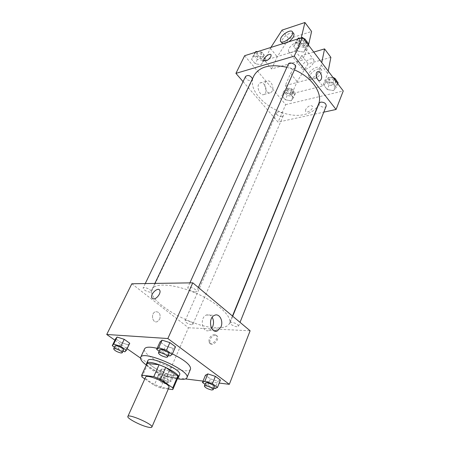 <?xml version="1.0" encoding="UTF-8"?>
<svg xmlns="http://www.w3.org/2000/svg" width="450" height="450" viewBox="0 0 450 450"><rect width="100%" height="100%" fill="white"/><g stroke="black" fill="none" stroke-linecap="round" stroke-linejoin="round"><path stroke-width="0.34" stroke-dasharray="2.25 1.69" d="M168.941 387.478C168.621 388.114 167.484 388.305 165.527 388.041C158.377 387.231 144.045 379.457 145.586 377.179M144.804 378.923L154.181 385.279L160.549 387.894L168.289 388.986M141.947 376.988L147.201 365.406L159.261 373.793L154.181 385.279M160.549 387.894L165.578 376.38L177.677 377.865L172.659 389.599M165.578 376.38L159.261 373.793M147.201 365.406L146.891 363.729M177.992 377.443L177.677 377.865M146.509 364.567C146.964 365.884 148.556 367.498 151.279 369.405C159.097 374.991 174.324 380.171 177.632 378.293M179.612 374.692C179.139 375.643 177.542 375.964 174.825 375.654C167.372 374.389 159.953 371.357 152.556 366.559C148.961 363.999 147.386 362.042 147.836 360.681M177.418 378.787C168.058 377.061 153.877 370.806 146.289 365.057M190.541 369.09C189.821 370.558 187.447 371.076 183.414 370.648C169.059 369.444 141.351 354.032 144.602 348.829M157.14 348.334L172.384 353.891M114.441 347.203L117.804 349.532L121.157 342.568L115.644 338.704L121.157 342.568L128.154 344.824L129.741 343.232L128.154 344.824L124.83 351.821M159.165 351.214L162.315 353.492L165.656 346.016L160.048 341.904L165.656 346.016L173.329 348.446L175.506 346.781L173.329 348.446L170.016 355.967M114.919 340.2L127.136 348.733M140.501 358.071L167.153 376.689L185.484 378.939M203.034 381.094L219.206 383.074M162.225 368.803L160.408 370.074L165.381 373.562L172.181 375.812L174.105 374.597L169.121 371.07L162.225 368.803L160.408 370.074L165.381 373.562L172.181 375.812L174.105 374.597L169.121 371.07L162.225 368.803L159.199 375.649L157.404 376.864L162.422 380.329L169.245 382.613L171.146 381.454L166.118 377.949L159.199 375.649M205.042 384.351L207.534 386.145L210.459 378.9L205.436 375.216L210.459 378.9L217.879 381.319L220.393 380.076L217.879 381.319L214.982 388.603M131.828 283.77L188.466 327.769L167.153 376.689M159.711 319.224C160.864 314.123 159.424 311.631 155.402 311.749C150.458 313.363 152.438 323.73 157.286 321.654L159.711 319.224C160.864 314.123 159.429 311.631 155.402 311.749C150.463 313.363 152.443 323.73 157.286 321.654L159.711 319.224M216.208 327.786C191.053 327.358 145.637 300.628 152.123 289.204C154.952 282.493 175.41 284.074 196.476 293.417C217.581 302.676 232.543 316.716 229.5 323.331C227.947 326.604 223.521 328.095 216.208 327.786M188.466 327.769L250.116 330.784M195.143 292.112C190.845 291.358 188.381 289.873 187.751 287.662C188.421 285.564 197.634 289.659 196.526 291.566L195.143 292.112M150.176 292.213C146.154 291.442 143.803 290.031 143.128 287.966C143.758 286.144 152.319 290.154 151.29 291.786L150.176 292.213M191.649 324.714C187.875 323.949 185.67 322.673 185.051 320.884C185.552 319.207 193.77 322.808 192.881 324.315L191.649 324.714M231.542 322.234L230.051 322.734C229.118 324.478 237.949 328.129 238.489 326.216C237.887 324.315 235.569 322.982 231.542 322.234M215.567 335.07C211.32 336.229 209.441 338.901 209.936 343.097C211.759 347.237 219.639 340.082 217.44 336.268L215.567 335.07M214.667 334.356C210.42 335.514 208.536 338.192 209.025 342.388C210.842 346.528 218.728 339.362 216.54 335.554L214.667 334.356M159.823 290.481L159.823 290.481C161.179 293.051 156.651 299.177 153.551 298.941M211.674 328.444L209.199 330.429C202.202 333.664 199.26 317.548 206.398 315.028C208.682 314.235 210.606 314.994 212.175 317.312M318.471 104.265C316.187 109.451 311.603 112.832 304.718 114.407C280.733 120.786 244.249 93.909 253.901 75.786M286.875 67.281L294.429 69.891M319.146 103.247C317.824 106.037 325.254 108.934 326.233 106.009M252.478 78.767L252.354 79.723L251.162 80.634C247.506 80.601 245.649 79.183 245.599 76.393M281.987 116.702C278.55 116.623 276.784 115.358 276.677 112.894C277.622 110.295 284.546 113.31 283.281 115.774L281.987 116.702M295.493 67.483L294.041 68.619C290.188 68.67 288.253 67.207 288.248 64.237M243.062 81.63L278.066 122.108L314.443 114.182M314.73 114.12L323.792 112.146M265.556 92.756C267.722 88.594 263.391 80.871 260.032 82.991C255.482 85.106 259.768 97.054 264.099 94.404L265.556 92.756M244.654 55.71L285.677 104.647L278.066 122.108M272.301 91.007L270.849 92.666C266.535 95.321 262.238 83.267 266.777 81.141C270.124 79.02 274.455 86.816 272.301 91.007M263.987 60.694C266.175 61.453 268.47 60.12 270.861 56.694L271.108 55.057M305.679 109.513L305.544 111.195C306.473 114.069 313.836 108.968 312.553 106.324C310.466 104.867 308.177 105.924 305.679 109.513C308.177 105.924 310.466 104.861 312.553 106.324C313.836 108.968 306.473 114.064 305.539 111.195L305.679 109.513M285.677 104.647L343.26 90.956M261.191 64.749L263.492 61.284L259.791 56.79L253.789 55.817L251.561 59.327L255.263 63.759L261.191 64.749L263.492 61.284L259.791 56.79L253.789 55.817L251.561 59.327L255.263 63.759L261.191 64.749L263.256 60.401L265.562 56.919L261.889 52.419L257.366 51.694M303.789 52.093L306.574 48.336L302.895 43.515L296.426 42.525L293.721 46.344L297.405 51.092L303.789 52.093L306.574 48.336L302.895 43.515L296.426 42.525L293.721 46.344L297.405 51.092L303.789 52.093L305.786 47.559L308.571 43.779M333.439 90.608L336.341 87.317L332.966 82.901L326.689 81.838L323.859 85.179L327.24 89.533L333.439 90.608L336.341 87.317L332.966 82.901L326.689 81.838L323.859 85.179L327.24 89.533L333.439 90.608L335.228 86.108L338.13 82.794M291.066 100.817L293.496 97.768L290.093 93.628L284.254 92.593L281.886 95.681L285.289 99.771L291.066 100.817L293.496 97.768L290.093 93.628L284.254 92.593L281.886 95.681L285.289 99.771L291.066 100.817L292.928 96.502L295.363 93.431L291.983 89.291L286.161 88.267L283.787 91.378L287.173 95.473L292.928 96.502M270.866 47.436L264.583 60.401L271.609 68.957L302.445 60.086L295.453 51.098L301.241 37.851M264.583 60.401L295.453 51.098M313.751 52.071L301.77 55.586L290.627 73.491L285.255 85.596L316.024 77.535L322.622 86.012L327.713 73.558L328.196 71.1M285.255 85.596L291.892 93.679L322.622 86.012M292.286 52.284C290.301 52.836 289.069 52.549 288.585 51.424C286.723 47.346 299.424 38.284 300.735 42.795C300.639 46.592 297.821 49.753 292.286 52.284M271.609 68.957L277.234 56.818L288.737 38.767L311.597 31.466M308.486 45.129L307.929 47.576L302.445 60.086M305.646 69.356C311.147 66.966 313.909 63.855 313.92 60.019C313.391 58.837 312.114 58.517 310.095 59.046C304.622 61.464 301.894 64.575 301.911 68.377C302.423 69.525 303.666 69.851 305.646 69.356M316.024 77.535L321.244 65.064L321.75 62.612M308.644 74.008L308.385 76.618C309.769 81.242 322.324 72.636 320.327 68.389C319.303 64.901 310.461 69.204 308.644 74.008M330.874 57.364L308.109 63.765L297.141 81.602L291.892 93.679M309.921 75.639L309.668 78.249C311.062 82.879 323.601 74.301 321.593 70.043C320.563 66.549 311.726 70.83 309.921 75.639M293.372 33.171L290.188 33.154C286.582 34.582 283.888 36.911 282.105 40.129L281.728 42.705M282.774 43.678C284.293 44.066 286.296 43.431 288.776 41.782M270.343 48.24L277.234 56.818M282.037 30.122L288.737 38.767M301.77 55.586L308.109 63.765M290.627 73.491L297.141 81.602M301.072 38.571L307.929 47.576M321.244 65.064L327.713 73.558M207.534 386.145L213.784 388.209M214.352 386.792L212.861 387.067C208.749 386.055 206.314 384.733 205.554 383.096M210.459 378.9L217.879 381.319M162.315 353.492L168.322 355.421M168.992 353.914L167.648 354.246C163.249 353.216 160.627 351.743 159.789 349.83M165.656 346.016L173.329 348.446M167.141 381.156C163.282 380.166 160.959 378.9 160.172 377.353C160.515 376.003 169.093 379.766 168.339 380.936L167.141 381.156M160.408 370.074L157.404 376.864M165.381 373.562L162.422 380.329M172.181 375.812L169.245 382.613M174.105 374.597L171.146 381.454M169.121 371.07L166.118 377.949M165.949 383.895C162.09 382.894 159.761 381.628 158.963 380.098C159.3 378.765 167.889 382.539 167.147 383.687L165.949 383.895M117.804 349.532L122.962 351.214M123.57 349.948L122.501 350.207C118.395 349.194 115.903 347.794 115.02 345.999M121.157 342.568L128.154 344.824M333.557 78.171L328.522 77.332L325.693 80.696L329.051 85.05L335.228 86.108M333.821 84.268C330.266 84.319 328.466 83.025 328.427 80.381C329.434 77.4 336.713 80.218 335.374 83.07L333.821 84.268M328.522 77.332L326.689 81.838M325.693 80.696L323.859 85.179M329.051 85.05L327.24 89.533M337.764 83.711L336.341 87.317M334.412 79.296L332.966 82.901M336.15 80.179L336.088 81.276L334.536 82.474C330.986 82.536 329.186 81.242 329.152 78.593C329.794 77.417 331.093 77.051 333.045 77.49M297.804 38.936L295.762 41.822L299.424 46.575L305.786 47.559M303.66 38.773L300.049 38.227M304.251 45.551C300.448 45.669 298.569 44.218 298.609 41.192C299.841 37.98 307.266 41.304 305.702 44.37L304.251 45.551M298.086 38.846L296.426 42.525M295.762 41.822L293.721 46.344M299.424 46.575L297.405 51.092M308.166 44.708L306.574 48.336M304.509 39.887L302.895 43.515M306.574 41.141L306.501 42.564L305.049 43.751C301.252 43.869 299.374 42.418 299.419 39.392C300.099 38.211 301.376 37.828 303.261 38.244M291.51 94.776C288.118 94.759 286.391 93.493 286.329 90.979C287.314 88.307 294.098 91.266 292.804 93.802L291.51 94.776M286.161 88.267L284.254 92.593M283.787 91.378L281.886 95.681M287.173 95.473L285.289 99.771M295.363 93.431L293.496 97.768M291.983 89.291L290.093 93.628M292.252 93.06C288.866 93.043 287.139 91.783 287.083 89.263C288.067 86.586 294.846 89.539 293.552 92.081L292.252 93.06M255.358 52.329L253.671 54.99L257.344 59.428L263.256 60.401M261.714 58.528C258.103 58.551 256.298 57.144 256.298 54.298C257.479 51.446 264.403 54.877 262.907 57.578L261.714 58.528M255.504 52.284L253.789 55.817M253.671 54.99L251.561 59.327M257.344 59.428L255.263 63.759M265.562 56.919L263.492 61.284M261.889 52.419L259.791 56.79M262.541 56.796C258.93 56.829 257.13 55.423 257.136 52.571C258.317 49.714 265.23 53.139 263.734 55.839L262.541 56.796M209.025 342.388L209.936 343.097M216.54 335.554L217.44 336.268M209.199 330.429L213.919 330.671M206.398 315.028L214.627 315.276M154.884 283.416L152.123 289.204M232.47 316.024L229.5 323.331M238.489 326.216L240.03 322.346M230.051 322.734L232.701 316.215M145.26 283.562L143.128 287.966M252.354 79.723L151.29 291.786M276.677 112.894L185.051 320.884M283.281 115.774L192.881 324.315M189.9 282.876L187.751 287.662M198.338 287.471L196.526 291.566M264.099 94.404L270.849 92.666M260.032 82.991L266.777 81.141M288.585 51.424L301.911 68.377M300.735 42.795L313.92 60.019M321.593 70.043L320.327 68.389M309.668 78.249L308.385 76.618M280.339 40.939L280.941 41.704M160.172 377.353L158.963 380.098M168.339 380.936L167.147 383.687M329.152 78.593L328.427 80.381M336.088 81.276L335.374 83.07M299.419 39.392L298.609 41.192M306.501 42.564L305.702 44.37M287.083 89.263L286.329 90.979M293.552 92.081L292.804 93.802M257.136 52.571L256.298 54.298M263.734 55.839L262.907 57.578"/><path stroke-width="0.67" d="M148.539 427.241C141.39 425.942 126.534 418.241 127.856 416.481C128.424 413.438 153.737 424.603 151.875 427.072C151.611 427.579 150.502 427.635 148.539 427.241M127.856 416.481L145.586 377.179C146.503 373.427 171.096 384.272 168.941 387.478L151.875 427.072M141.598 375.373L147.066 363.465L159.097 364.742L165.679 367.425L177.806 376.02L172.744 387.838L160.436 379.35L153.799 376.633L141.761 375.126L141.947 376.988L144.804 378.923M168.289 388.986L172.659 389.599L172.963 389.205L172.744 387.838M177.806 376.02L177.992 377.443L172.963 389.205M177.632 378.293L178.369 377.601C181.463 372.926 147.893 358.116 146.526 363.561L146.509 364.567M146.526 363.561L147.836 360.681C149.231 355.168 182.734 369.945 179.612 374.692L178.369 377.601M165.679 367.425L160.436 379.35M147.066 363.465L141.761 375.126M159.097 364.742L153.799 376.633M146.289 365.057C141.902 361.733 140.023 359.173 140.653 357.384C142.622 349.352 191.486 370.901 186.885 377.769C186.188 379.181 183.825 379.642 179.792 379.164L177.418 378.787M140.653 357.384L144.602 348.829C145.761 346.821 149.94 346.652 157.14 348.334M172.384 353.891C184.939 360.197 190.991 365.259 190.541 369.09L186.885 377.769M122.962 351.214L124.83 351.821L126.394 350.291L129.741 343.232L124.211 339.322L117.107 337.05L115.644 338.704L112.247 345.69L114.441 347.203M168.322 355.421L170.016 355.967L172.176 354.369L175.506 346.781L169.886 342.613L162.096 340.161L160.048 341.904L156.656 349.408L159.165 351.214M219.206 383.074L229.326 384.317L167.856 338.535L106.74 334.485L114.919 340.2M127.136 348.733L140.501 358.071M185.484 378.939L203.034 381.094M213.784 388.209L214.982 388.603L217.479 387.428L220.393 380.076L215.364 376.346L207.833 373.905L205.436 375.216L202.466 382.489L205.042 384.351M229.326 384.317L250.116 330.784L192.786 282.831L131.828 283.77L106.74 334.485M192.786 282.831L167.856 338.535M220.961 326.97L217.451 330.851C210.459 334.125 207.495 317.829 214.627 315.276C219.347 312.998 223.656 321.047 220.961 326.97M153.551 298.941L151.83 297.855C149.951 294.126 158.316 286.403 159.823 290.481C161.179 293.051 156.651 299.171 153.551 298.941L151.83 297.855C149.951 294.131 158.321 286.403 159.823 290.481M212.175 317.312C213.761 320.175 213.941 323.269 212.715 326.593L211.674 328.444M154.884 283.416L253.901 75.786C259.296 66.538 270.287 63.709 286.875 67.281M294.429 69.891C312.21 77.248 323.263 93.831 318.471 104.265L232.47 316.024M240.03 322.346L326.233 106.009C326.137 103.41 324.281 102.116 320.676 102.116L319.146 103.247L232.701 316.215M145.26 283.562L245.599 76.393C248.226 74.7 250.515 75.493 252.478 78.767M189.9 282.876L288.248 64.237C289.434 61.099 297.034 64.496 295.493 67.483L198.338 287.471M314.443 114.182L314.73 114.12M323.792 112.146L336.071 109.468L294.255 56.121L235.918 73.367L243.062 81.63M336.071 109.468L343.26 90.956L302.631 37.412L244.654 55.71L235.918 73.367M270.861 56.689C268.132 60.418 265.787 61.656 263.824 60.407C262.733 57.943 270.349 52.329 271.108 55.057L270.861 56.689M302.631 37.412L294.255 56.121M271.108 55.057C270.354 52.335 262.733 57.949 263.829 60.407L263.987 60.694M320.287 72.821C322.099 76.022 322.121 78.547 320.349 80.398C317.391 82.311 314.376 73.266 317.481 71.764C318.414 71.314 319.348 71.663 320.287 72.821C319.348 71.663 318.409 71.314 317.481 71.764C314.37 73.266 317.391 82.311 320.349 80.398C322.116 78.547 322.099 76.022 320.287 72.821M301.241 37.851L304.926 22.5L311.597 31.466L308.486 45.129M321.75 62.612L324.568 48.892L313.751 52.071M328.196 71.1L330.874 57.364L324.568 48.892M280.941 41.704L282.774 43.678M288.776 41.782C292.556 38.897 294.277 36.276 293.957 33.93L293.372 33.171M304.926 22.5L282.037 30.122L270.866 47.436M280.721 38.368C282.752 33.547 291.729 28.789 292.584 32.141C294.362 36.18 281.492 45.388 280.339 40.939L280.721 38.368M217.479 387.428L212.406 383.726L204.846 381.246L202.466 382.489M204.356 386.038L205.554 383.096C205.914 381.555 215.151 385.431 214.352 386.792L213.176 389.739L211.686 390.004C207.568 388.986 205.127 387.658 204.356 386.038C204.711 384.514 213.969 388.401 213.176 389.739M220.393 380.076L215.364 376.346L207.833 373.905L204.846 381.246M207.833 373.905L205.436 375.216M215.364 376.346L212.406 383.726M172.176 354.369L166.5 350.229L158.676 347.738L156.656 349.408M158.422 352.868L159.789 349.83C160.268 348.126 169.937 352.418 168.992 353.914L167.648 356.957L166.303 357.283C161.899 356.237 159.272 354.769 158.422 352.868C158.895 351.186 168.581 355.483 167.648 356.957M175.506 346.781L169.886 342.613L162.096 340.161L158.676 347.738M162.096 340.161L160.048 341.904M169.886 342.613L166.5 350.229M126.394 350.291L120.808 346.404L113.681 344.093L112.247 345.69M113.653 348.829L115.02 345.999C115.47 344.531 124.442 348.677 123.57 349.948L122.22 352.783L121.151 353.031C117.045 352.007 114.542 350.606 113.653 348.829C114.092 347.377 123.081 351.529 122.22 352.783M129.741 343.232L124.211 339.322L117.107 337.05L113.681 344.093M117.107 337.05L115.644 338.704M124.211 339.322L120.808 346.404M337.764 83.711L338.13 82.794L334.783 78.373L333.557 78.171M334.783 78.373L334.412 79.296M333.045 77.49C334.71 78.036 335.745 78.93 336.15 80.179M300.049 38.227L298.474 37.991L297.804 38.936M308.166 44.708L308.571 43.779L304.92 38.959L303.66 38.773M298.474 37.991L298.086 38.846M304.92 38.959L304.509 39.887M303.261 38.244L304.813 38.942M305.01 39.083L306.574 41.141M257.366 51.694L255.909 51.463L255.358 52.329M255.909 51.463L255.504 52.284M213.919 330.671L217.451 330.851M292.584 32.141L293.957 33.93"/></g></svg>
